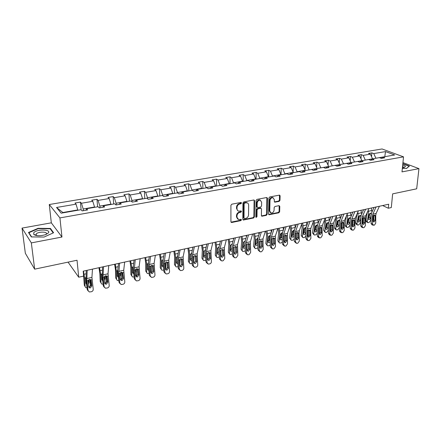 <?xml version="1.0" encoding="UTF-8"?>
<svg xmlns="http://www.w3.org/2000/svg" width="441" height="441" viewBox="0 0 441 441"><rect width="100%" height="100%" fill="white"/><g stroke="black" fill="none" stroke-linecap="round" stroke-linejoin="round"><path stroke-width="0.66" d="M241.552 202.976L240.957 202.447L231.784 204.2L230.913 205.291L230.924 221.757L231.784 222.485L240.858 220.616L241.453 219.861L241.1 219.359L238.592 219.574L236.977 217.259L236.982 215.903C237.153 214.106 238.068 212.959 239.728 212.452L240.902 212.215L241.503 211.46L241.139 210.947L238.664 211.156C237.611 210.826 237.06 210.037 237.004 208.797L237.01 207.424C237.181 205.611 238.101 204.459 239.772 203.957L240.946 203.731L241.552 202.976M237.787 210.693L236.525 208.483L236.53 207.11C236.701 205.297 237.622 204.144 239.287 203.648L240.461 203.422L241.023 202.436M231.023 222.159L240.378 220.285L240.94 219.342M237.721 219.1L236.503 216.933L236.503 215.577C236.674 213.786 237.589 212.634 239.248 212.132L240.417 211.895L240.984 210.936M35.126 235.218L35.66 234.987M36.019 234.844L36.294 234.744M34.657 269.159L25.341 253.272L22.05 228.096L31.339 242.897L34.657 269.159L77.037 260.245L78.707 277.207L83.658 276.105L83.189 271.165L388.697 204.222L388.312 208.235L391.305 207.568L392.644 193.869L416.684 188.814L418.95 168.644L402.942 162.591M279.147 201.383L279.974 200.335L280.107 195.843L279.611 195.109L269.765 196.934L268.927 197.992L268.563 214.023L269.043 214.734L278.822 212.788L279.644 211.752L279.798 206.394L279.026 205.671L274.975 206.482L274.148 207.529L274.076 210.203C273.74 212.127 272.725 213.053 271.05 212.986L269.76 211.079L270.008 200.528C270.333 198.604 271.336 197.667 273.012 197.722L274.352 199.685L274.308 201.449L274.798 202.176L279.147 201.383L278.635 201.085L279.462 200.043L279.478 195.093M31.339 242.897L61.961 237.032L59.926 217.915L403.532 156.853L401.994 171.891L418.95 168.644M254.606 200.743L253.784 199.994L243.796 201.901L242.941 202.981L242.831 219.309L243.327 220.026L253.542 217.997L254.385 216.939L254.606 200.743L253.988 199.982M256.921 199.393L266.695 197.524L267.494 198.268L267.147 214.315L266.314 215.368L261.877 216.211L261.392 215.5L261.513 209.001L260.703 208.268L257.935 208.825L257.092 209.883L256.987 216.669L256.171 217.407L255.83 216.906L256.072 200.462L256.921 199.393M381.366 158.385L382.782 157.04L384.739 157.79L381.333 158.391L379.381 157.635L372.099 158.909L374.04 159.67L370.561 160.281L368.632 159.51L361.207 160.811L363.119 161.582L359.575 162.205L357.668 161.428L350.088 162.746L351.984 163.539L348.368 164.173L346.483 163.379L338.749 164.725L340.617 165.535L336.93 166.18L335.066 165.369L327.178 166.748L329.025 167.569L325.254 168.23L323.418 167.404L315.37 168.804L317.184 169.647L313.336 170.32L311.528 169.476L303.309 170.91L305.1 171.77L301.17 172.459L299.389 171.593L290.994 173.059L292.758 173.936L288.745 174.636L286.997 173.76L278.42 175.253L280.145 176.146L276.049 176.869L274.335 175.965L265.576 177.497L267.268 178.407L263.079 179.14L261.397 178.225L252.445 179.785L254.104 180.716L249.821 181.471L248.178 180.529L239.028 182.127L240.648 183.081L236.271 183.847L234.667 182.888L225.312 184.52L226.895 185.496L222.418 186.278L220.847 185.297L211.283 186.967L212.827 187.96L208.246 188.765L206.724 187.767L196.94 189.47L198.433 190.49L193.753 191.311L192.27 190.286L182.26 192.033L183.71 193.07L178.919 193.913L177.486 192.866L167.244 194.652L168.638 195.716L163.738 196.576L162.354 195.506L151.864 197.336L153.214 198.422L148.193 199.304L146.864 198.207L136.126 200.082L137.416 201.195L132.272 202.099L130.999 200.98L120.002 202.899L121.236 204.034L115.966 204.96L114.748 203.814L103.481 205.782L104.655 206.945L99.253 207.893L98.1 206.719L86.552 208.736L87.665 209.927L82.125 210.903L81.039 209.695L61.156 213.163L56.531 207.479L76.045 204.166L75.014 203.025L80.411 202.11L81.458 203.246L92.803 201.316L91.711 200.203L96.976 199.315L98.089 200.418L109.164 198.538L108.012 197.447L113.155 196.581L114.324 197.662L125.139 195.826L123.927 194.757L128.954 193.908L130.183 194.966L140.745 193.175L139.477 192.133L144.389 191.3L145.668 192.337L155.993 190.584L154.675 189.564L159.471 188.754L160.805 189.762L170.893 188.053L169.526 187.056L174.217 186.262L175.595 187.254L185.457 185.578L184.046 184.603L188.632 183.825L190.054 184.796L199.701 183.158L198.246 182.205L202.733 181.444L204.2 182.392L213.631 180.788L212.138 179.856L216.52 179.118L218.03 180.044L227.258 178.473L225.726 177.563L230.015 176.835L231.564 177.745L240.593 176.207L239.022 175.314L243.223 174.603L244.805 175.49L253.641 173.991L252.037 173.115L256.149 172.42L257.77 173.291L266.419 171.819L264.782 170.959L268.806 170.281L270.46 171.136L278.933 169.697L277.257 168.853L281.204 168.186L282.885 169.024L291.181 167.613L289.483 166.786L293.348 166.136L295.057 166.957L303.188 165.573L301.457 164.763L305.244 164.124L306.986 164.928L314.946 163.578L313.193 162.784L316.903 162.156L318.667 162.944L326.472 161.615L324.692 160.838L328.33 160.226L330.122 160.998L337.773 159.697L335.965 158.936L339.531 158.33L341.345 159.091L348.848 157.817L347.017 157.068L350.518 156.478L352.353 157.222L359.713 155.971L357.86 155.238L361.289 154.653L363.147 155.386L370.363 154.163L368.494 153.44L371.857 152.873L373.736 153.589L385.506 151.588L394.656 154.973L382.782 157.04M59.926 217.915L49.271 204.519L382.049 148.964L403.532 156.853M365.198 160.111L372.413 158.854M372.436 158.584L370.363 154.163M365.214 159.84L363.147 155.386M370.705 160.254L372.099 158.909M354.393 161.996L361.758 160.711M361.78 160.441L359.713 155.971M354.415 161.726L352.353 157.222M359.834 162.161L361.207 160.811M343.385 163.92L350.887 162.608M350.909 162.338L348.848 157.817M343.401 163.644L341.345 159.091M348.743 164.107L350.088 162.746M332.15 165.877L339.807 164.543M339.824 164.267L337.773 159.697M332.167 165.601L330.122 160.998M337.431 166.092L338.749 164.725M320.69 167.878L328.501 166.516M328.517 166.235L326.472 161.615M320.706 167.597L318.667 162.944M325.888 168.12L327.178 166.748M308.998 169.917L316.969 168.528M316.985 168.247L314.946 163.578M309.009 169.636L306.986 164.928M314.108 170.187L315.37 168.804M297.063 172.001L297.074 171.714L305.211 170.298L305.2 170.579M305.211 170.298L303.188 165.573M297.074 171.714L295.057 166.957M302.079 172.299L303.309 170.91M284.886 174.123L284.892 173.837L293.199 172.392L293.188 172.679M293.199 172.392L291.181 167.613M284.892 173.837L282.885 169.024M289.803 174.454L290.994 173.059M272.444 176.295L272.455 176.009L280.934 174.531L280.928 174.818M280.934 174.531L278.933 169.697M272.455 176.009L270.46 171.136M277.262 176.654L278.42 175.253M259.743 178.511L259.749 178.219L268.409 176.709L268.404 177.001M268.409 176.709L266.419 171.819M259.749 178.219L257.77 173.291M264.451 178.903L265.576 177.497M246.773 180.777L246.773 180.479L255.62 178.941L255.615 179.233M255.62 178.941L253.641 173.991M246.773 180.479L244.805 175.49M251.359 181.201L252.445 179.785M233.515 183.087L233.515 182.795L242.556 181.218L242.556 181.51M242.556 181.218L240.593 176.207M233.515 182.795L231.564 177.745M237.98 183.544L239.028 182.127M219.971 185.452L219.965 185.154L229.204 183.544L229.204 183.842M229.204 183.544L227.258 178.473M219.965 185.154L218.03 180.044M224.309 185.948L225.312 184.52M206.123 187.872L206.118 187.568L215.561 185.92L215.566 186.223M215.561 185.92L213.631 180.788M206.118 187.568L204.2 182.392M210.324 188.401L211.283 186.967M191.967 190.341L191.956 190.032L201.614 188.351L201.62 188.654M201.614 188.351L199.701 183.158M191.956 190.032L190.054 184.796M196.025 190.909L196.94 189.47M177.486 192.866L177.475 192.557L187.353 190.837L187.359 191.146M187.353 190.837L185.457 185.578M177.475 192.557L175.595 187.254M181.4 193.478L182.26 192.033M162.69 195.765L162.663 195.137L172.767 193.379L172.778 193.687M172.767 193.379L170.893 188.053M162.663 195.137L160.805 189.762M166.428 196.107L167.244 194.652M147.559 198.781L147.503 197.777L157.845 195.98L157.856 196.289M157.845 195.98L155.993 190.584M147.503 197.777L145.668 192.337M151.109 198.792L151.864 197.336M132.079 201.928L131.991 200.484L142.575 198.637L142.592 198.957M142.575 198.637L140.745 193.175M131.991 200.484L130.183 194.966M135.426 201.548L136.126 200.082M116.231 204.916L116.11 203.251L126.942 201.361L126.964 201.68M126.942 201.361L125.139 195.826M116.11 203.251L114.324 197.662M119.362 204.365L120.002 202.899M99.986 207.766L99.848 206.085L110.939 204.15L110.967 204.475M110.939 204.15L109.164 198.538M99.848 206.085L98.089 200.418M102.907 207.253L103.481 205.782M83.343 210.688L83.189 208.99L94.55 207.005L94.578 207.331M94.55 207.005L92.803 201.316M83.189 208.99L81.458 203.246M86.045 210.214L86.552 208.736M56.531 207.479L62.898 212.523L77.759 209.933L77.792 210.263M77.759 209.933L76.045 204.166M61.961 237.032L51.327 222.826L22.05 228.096M51.327 222.826L49.271 204.519M68.041 262.136L78.707 277.207M382.634 205.55L388.312 208.235M385.285 156.605L375.787 158.264M384.789 156.693L385.506 151.588M62.898 212.523L63.14 212.821M375.809 157.994L373.736 153.589M81.122 209.789L80.411 202.11M97.593 206.807L96.976 199.315M113.69 203.996L113.155 196.581M129.417 201.256L128.954 193.908M144.775 198.571L144.389 191.3M159.791 195.953L159.471 188.754M174.465 193.395L174.217 186.262M188.82 190.887L188.632 183.825M202.854 188.439L202.733 181.444M216.586 186.041L216.52 179.118M230.026 183.699L230.015 176.835M243.178 181.405L243.223 174.603M256.05 179.156L256.149 172.42M268.663 176.957L268.806 170.281M269.038 214.734L268.729 214.541M281.011 174.801L281.204 168.186M293.122 172.21L293.348 166.136M304.996 169.791L305.244 164.124M316.632 167.442L316.903 162.156M328.043 165.166L328.33 160.226M339.234 162.955L339.531 158.33M350.209 160.805L350.518 156.478M360.975 158.71L361.289 154.653M371.543 156.671L371.857 152.873M50.45 228.444L38.091 228.317L28.489 232.484L31.328 236.922L44.078 237.054L53.593 232.749L50.45 228.444L50.544 229.27M402.346 168.445L406.519 168.49L409.419 166.064L402.842 163.605M242.93 219.717L253.051 217.678L253.889 216.619L254.11 200.44M244.727 203.003L244.127 203.759L244.016 218.08L244.369 218.582L245.824 218.339C247.456 217.832 248.36 216.691 248.542 214.916L248.641 205.159C248.597 203.902 248.04 203.114 246.971 202.783L244.727 203.003L244.237 202.695L243.636 203.45L244.127 203.759M244.121 218.416L243.537 217.755L243.636 203.45M247.335 202.91L246.48 202.474L245.466 202.458L245.957 202.766M244.237 202.695L245.466 202.458M261.491 215.914L265.813 215.054L266.645 214.001L266.866 197.507M260.907 208.257L260.201 207.959L257.439 208.51L256.596 209.574L256.491 216.349L256.987 216.669M255.857 217.099L256.491 216.349M261.634 202.204L260.267 200.225C258.547 200.164 257.522 201.113 257.197 203.064L257.136 206.829L257.952 207.568L260.725 207.016L261.568 205.958L261.634 202.204M260.482 200.291L259.766 199.927C258.046 199.861 257.02 200.809 256.701 202.761L257.197 203.064M257.307 207.353L256.64 206.52L256.701 202.761M274.412 201.895L278.635 201.085M273.194 197.772L272.499 197.425C270.824 197.375 269.826 198.312 269.495 200.231L270.008 200.528M270.355 212.617L269.258 210.77L269.495 200.231M268.663 214.442L278.31 212.479L279.131 211.443L279.181 205.66M38.135 228.686L38.091 228.317M83.476 274.164L84.308 285.228L85.802 287.703L87.048 287.89M83.487 271.105L84.617 278.133L85.096 286.595M89.925 279.423L90.24 285.404L89.286 287.152M86.574 284.208L85.846 283.243L85.565 278.194L85.857 277.224M87.941 282.207L88.349 281.132L89.148 282.488L88.994 279.572M89.148 282.488L88.172 284.026M84.909 286.27L84.308 285.228M85.824 282.863L86.414 282.946M88.294 280.057L88.349 281.132M92.472 269.131L91.921 277.411L93.227 289.274C93.255 290.498 92.649 291.319 91.403 291.733L89.308 291.964L88.029 290.492L86.8 280.9L87.93 280.641L89.336 279.462L90.411 279.561L91.182 280.663L91.849 285.933L90.383 287.901L89.551 287.896L88.514 286.705L87.93 280.641M86.227 270.498L86.05 280.123L87.279 289.682L88.029 290.492M87.169 270.294L86.8 280.9M88.172 290.999L87.279 289.682M88.591 287.025L89.622 287.108L91.083 285.145L90.377 279.544M98.938 267.715L99.831 273.211L100.195 281.579L101.728 284.037L103.106 284.175M99.572 267.577L100.664 274.534L101.022 282.918M105.818 275.774L106.049 281.76L105.156 283.442M102.681 280.619L101.799 279.6L101.59 274.594L102.031 273.437M104.037 278.194L104.186 277.538L105.024 278.861L104.914 276.027M105.024 278.861L104.285 280.233M100.873 282.687L100.195 281.579M101.783 279.269L102.521 279.302M104.159 276.805L104.186 277.538M114.61 264.28L115.476 269.716L115.718 278.017L117.289 280.459L118.805 280.537M115.294 264.131L116.341 271.017L116.584 279.329M121.352 272.229L121.496 278.199L120.68 279.803M118.414 277.091L117.383 276.044L117.245 271.077L117.835 269.776M119.759 274.17L119.858 273.403L121.209 272.257L122.692 272.759L123.53 278.607L122.113 280.531L121.374 280.526L120.343 279.346L119.759 274.17L120.536 275.322L120.47 272.599M120.536 275.322L120.024 276.479M116.584 279.39L115.718 278.017M117.378 275.752L118.254 275.713M108.756 265.565L108.012 273.789L109.203 285.536C109.219 286.749 108.624 287.56 107.406 287.967L105.399 288.199L104.126 286.727L102.979 277.229L104.082 276.981L105.454 275.818L106.474 275.901L107.251 277.014L107.874 282.229L106.435 284.175L105.647 284.169L104.616 282.984L104.082 276.981M102.555 266.921L102.18 276.474L103.326 285.939L104.126 286.727M103.58 266.7L102.979 277.229M104.291 287.295L103.326 285.939M104.71 283.348L105.631 283.398L107.064 281.457L106.397 275.868M124.66 262.081L123.728 270.256L124.809 281.887C124.82 283.089 124.23 283.888 123.045 284.285L121.11 284.517L119.847 283.05L118.778 273.646L119.858 273.403M118.497 263.431L117.857 269.517L117.934 272.913L119.004 282.284L119.847 283.05M119.599 263.189L118.778 273.646M120.035 283.673L119.004 282.284M120.454 279.754L121.264 279.776L122.675 277.863L122.052 272.284L122.951 273.442M33.742 232.749L33.748 234.425C36.52 236.128 40.561 236.167 45.864 234.54L48.383 232.903C51.426 229.21 36.327 229.055 33.742 232.749M45.655 234.623L46.217 234.099C48.328 231.558 37.948 231.453 36.201 233.995L36.212 235.147L37.005 235.637M31.614 236.922L28.902 232.699L38.207 228.653L50.186 228.78L53.201 232.925M28.974 233.245L28.902 232.699M402.418 167.756L404.662 167.365L405.477 166.185L402.705 164.934M403.625 167.619L403.647 167.128L402.545 166.489M402.815 163.837L409.11 166.224L406.404 168.49M129.924 260.923L130.762 266.303L130.9 274.534L132.498 276.959L134.141 276.981M130.657 260.763L131.666 267.577L131.798 275.823M136.534 268.79L136.6 274.715L135.861 276.237L136.545 276.231L137.934 274.341L137.349 268.784M133.783 273.618L133.188 273.481L132.62 272.566L132.57 267.373L133.287 266.221M135.233 271.198L135.701 271.86L135.668 269.286M135.701 271.86L135.398 272.759M131.804 275.967L130.9 274.534M132.614 272.312L133.629 272.174M140.194 258.674L139.086 266.799L140.062 278.321C140.067 279.511 139.488 280.3 138.325 280.691L136.467 280.923L135.211 279.456L134.218 270.146L135.271 269.909L136.6 268.773L137.515 268.839L138.292 269.958L138.827 275.068L137.438 276.97L136.738 276.97L135.718 275.79L135.271 269.909M134.075 260.014L133.303 266.066L133.331 269.434L134.323 278.712L135.211 279.456M135.249 259.76L134.218 270.146M135.42 280.123L134.323 278.712M144.902 257.643L145.712 262.968L145.739 271.127L147.366 273.536L149.13 273.503M145.673 257.472L146.649 264.214L146.671 272.395M151.379 265.454L151.368 271.309L150.811 272.632M148.799 270.206L148.077 270.085L147.515 269.164L147.531 264.016L148.385 262.77M150.337 268.216L150.53 266.121M150.53 268.475L150.414 269.016M146.688 272.615L145.739 271.127M147.515 268.938L148.65 268.685M155.37 255.35L154.091 263.42L154.967 274.831C154.967 276.011 154.4 276.788 153.264 277.174L151.472 277.4L150.227 275.945L149.306 266.728L150.337 266.491L151.643 265.372L152.514 265.432L153.286 266.551L153.782 271.612L152.415 273.486L151.754 273.492L150.745 272.317L150.337 266.491M149.295 256.679L148.397 262.687L148.385 266.028L149.306 275.217L150.227 275.945M150.541 256.408L149.306 266.728M150.453 276.65L149.306 275.217M150.872 272.786L151.484 272.77L152.851 270.906L152.305 265.366M159.543 254.435L160.331 259.699L160.254 267.797L161.908 270.19L163.793 270.107M160.359 254.259L161.301 260.929L161.219 269.038M165.893 262.219L165.816 267.979L165.447 269.043M163.484 266.849L162.641 266.766L162.079 265.84L162.161 260.736L163.153 259.413M165.033 264.639L165.055 263.189M161.246 269.335L160.254 267.797M162.084 265.642L163.335 265.239M170.209 252.098L168.771 260.118L169.548 271.424C169.542 272.588 168.98 273.359 167.867 273.734L166.147 273.966L164.912 272.51L164.063 263.382L165.066 263.15L166.345 262.048L167.178 262.103L167.949 263.216L168.407 268.233L167.062 270.085L166.433 270.09L165.43 268.916L165.066 263.15M164.173 253.421L163.153 259.391L163.098 262.704L163.947 271.805L164.912 272.51M165.491 253.134L164.063 263.382M165.149 273.249L163.947 271.805M165.568 269.412L166.092 269.385L167.437 267.544L166.924 262.031M173.864 251.298L174.625 256.508L174.454 264.539L176.13 266.91L178.125 266.783M174.724 251.111L175.628 257.715L175.452 265.758M180.093 259.088L179.785 265.41M177.844 263.558L176.885 263.514L176.328 262.582L176.472 257.522L177.525 256.182M175.49 266.121L174.454 264.539M176.334 262.412L177.695 261.827M184.713 248.917L183.12 256.888L183.809 268.089C183.792 269.242 183.241 270.002 182.155 270.372L180.49 270.598L179.272 269.148L178.489 260.107L179.47 259.887L180.727 258.795L181.521 258.839L182.287 259.958L182.706 264.925L181.383 266.755L180.788 266.761L179.801 265.598L179.47 259.887M178.721 250.234L177.585 256.166L177.486 259.451L178.274 268.464L179.272 269.148M180.099 249.931L178.555 257.913L178.489 260.107M179.537 269.936L178.274 268.464M179.939 266.11L180.38 266.077L181.698 264.253L181.229 258.768M187.877 248.228L188.616 253.388L188.351 261.353L190.049 263.701L192.149 263.52M188.77 248.029L189.647 254.567L189.376 262.549M193.979 256.061L193.781 261.425M191.89 260.317L190.815 260.333L190.269 259.402L190.468 254.385L191.576 253.024M189.426 262.968L188.351 261.353M190.275 259.247L191.741 258.443M198.897 245.813L197.16 253.729L197.755 264.826C197.739 265.967 197.193 266.722 196.129 267.086L194.525 267.307L193.318 265.862L192.596 256.91L193.56 256.69L194.801 255.615L195.55 255.653L196.311 256.772L196.697 261.689L195.396 263.498L194.828 263.509L193.853 262.345L193.56 256.69M192.949 247.114L191.703 253.007L191.565 256.265L192.287 265.195L193.318 265.862M194.382 246.8L192.689 254.733L192.596 256.91M193.621 266.722L192.287 265.195M193.996 262.875L195.655 261.033L195.22 255.582M201.592 245.218L202.303 250.328L201.95 258.228L203.665 260.565L205.87 260.317M202.524 245.02L203.362 251.491L203.003 259.407M207.568 253.156L207.402 256.48M205.633 257.131L204.453 257.224L203.913 256.287L204.166 251.309L205.324 249.937M203.064 259.887L201.95 258.228M203.924 256.144L205.478 255.041M212.771 242.77L210.892 250.637L211.404 261.634C211.382 262.764 210.848 263.509 209.806 263.867L208.251 264.087L207.061 262.649L206.405 253.779L207.347 253.564L208.56 252.5L209.277 252.539L210.032 253.652L210.385 258.525L209.106 260.311L208.565 260.322L207.601 259.165L207.347 253.564M206.862 244.066L205.512 249.92L205.335 253.156L205.997 261.998L207.061 262.649M208.356 243.741L206.52 251.618L206.405 253.779M207.402 263.564L205.997 261.998M207.75 259.705L209.315 257.886L208.907 252.467M215.015 242.28L215.704 247.335L215.269 255.174L217 257.489L219.304 257.158M215.98 242.07L216.79 248.476L216.344 256.331M220.23 241.139L220.335 241.668M220.853 250.46L220.77 251.828M219.083 253.999L217.799 254.176L217.27 253.239L217.578 248.3L218.923 246.883M216.415 256.86L215.269 255.174M217.281 253.106L218.912 251.502M226.343 239.794L224.331 247.61L224.761 258.509L223.19 260.714L222.341 260.918L221.691 260.934L220.511 259.501L219.916 250.714L220.836 250.505L222.032 249.457L223.267 249.953L223.785 255.427L222.518 257.191L222.01 257.208L221.057 256.056L220.836 250.505M220.478 241.084L219.028 246.899L218.819 250.108L219.42 258.867L220.511 259.501M222.027 240.742L220.059 248.575L219.916 250.714M220.891 260.466L219.42 258.867M221.206 256.596L222.683 254.804L222.308 249.424M228.151 239.402L228.824 244.408L228.306 252.18L230.048 254.479L232.446 254.055M229.149 239.182L229.932 245.527L229.403 253.316M233.317 238.267L233.504 239.276M232.247 250.918L230.869 251.194L230.345 250.251L230.704 245.356L232.038 243.95M229.485 253.9L228.306 252.18M230.356 250.13L231.889 248.526L232.115 248.752M231.999 246.916L231.889 248.526M232.186 244.237L232.164 243.928M239.628 236.883L237.49 244.65L237.842 255.449L236.293 257.632L234.838 257.847L233.68 256.425L233.14 247.715L234.039 247.511L235.218 246.475L236.42 246.971L236.9 252.395L235.654 254.137L235.169 254.154L234.232 253.007L234.039 247.511M233.802 238.162L232.258 243.945L232.01 247.125L232.556 255.808L233.68 256.425M235.4 237.809L233.306 245.593L233.14 247.715M234.088 257.434L232.556 255.808M234.375 253.553L235.764 251.789L235.428 246.442M241.023 236.58L241.674 241.541L241.073 249.253L242.831 251.53L245.317 251.001M242.048 236.354L242.804 242.638L242.197 250.367M246.128 235.461L246.398 236.883M245.141 247.881L243.669 248.266L243.156 247.329L243.559 242.467L244.871 241.084M242.291 250.995L241.073 249.253M243.162 247.214L244.617 245.631L245.036 246.039M245.102 241.481L244.617 245.631M244.959 241.392L244.942 241.067M252.632 234.039L250.372 241.751L250.648 252.456L249.121 254.611L248.305 254.804L247.715 254.821L246.574 253.41L246.084 244.783L246.966 244.579L248.123 243.553L249.297 244.055L249.738 249.424L248.515 251.15L248.051 251.166L247.125 250.025L246.966 244.579M246.844 235.301L245.207 241.051L244.931 244.204L245.422 252.809L246.574 253.41M248.492 234.943L246.271 242.677L246.084 244.783M247.01 254.451L245.422 252.809M247.269 250.576L248.581 248.834L248.272 243.531M253.625 233.818L254.253 238.73L253.586 246.381L255.35 248.641L257.924 247.985M254.683 233.587L255.411 239.81L254.727 247.478M258.68 232.71L259.016 234.496M257.764 244.887L256.199 245.405L255.697 244.468L256.149 239.645L257.742 238.245M254.832 248.145L253.586 246.381M255.708 244.353L257.086 242.798L257.687 243.366M257.753 238.763L257.467 238.592L257.086 242.798M257.467 238.592L257.456 238.272M265.361 231.244L262.985 238.912L263.189 249.523L261.684 251.657L260.89 251.844L260.328 251.861L259.198 250.455L258.762 241.905L259.628 241.712L260.769 240.698L261.91 241.194L262.318 246.513L261.111 248.222L260.67 248.239L259.76 247.109L259.628 241.712M259.617 232.506L257.891 238.212L257.583 241.343L258.024 249.871L259.198 250.455M261.309 232.131L258.972 239.816L258.762 241.905M259.661 251.53L258.024 249.871M259.898 247.649L261.133 245.94L260.857 240.681M265.973 231.112L266.585 235.974L265.84 243.57L267.615 245.808L269.181 245.67L270.272 245.014M267.059 230.875L267.759 237.037L267.003 244.645M270.972 230.015L271.369 232.126M270.129 241.933L268.481 242.6L267.99 241.662L268.486 236.878L269.765 235.522L270.245 235.516M267.119 245.35L265.84 243.57M268.001 241.547L269.302 240.025L270.074 240.725M270.14 236.095L269.721 235.847L269.302 240.025M269.721 235.847L269.716 235.533M277.83 228.515L275.344 236.133L275.476 246.646L273.993 248.757L272.676 248.961L271.568 247.561L271.182 239.088L272.031 238.901L273.15 237.897L274.263 238.394L274.638 243.669L273.448 245.356L273.023 245.372L272.13 244.248L272.031 238.901M272.125 229.767L270.316 235.439L269.975 238.542L270.366 246.988L271.568 247.561M273.861 229.386L271.408 237.015L271.182 239.088M272.053 248.663L270.366 246.988M272.262 244.788L273.426 243.107L273.183 237.892M278.073 228.46L278.662 233.278L277.852 240.814L279.638 243.035L281.154 242.897L282.372 242.076M279.186 228.218L279.859 234.325L279.037 241.872M283.023 227.374L283.469 229.772M282.246 239L281.115 239.876L280.515 239.849L280.029 238.912L280.57 234.165L281.832 232.82L282.295 232.82M279.159 242.611L277.852 240.814M280.046 238.79L281.275 237.302L282.212 238.123M282.284 233.471L281.733 233.162L281.275 237.302M281.733 233.162L281.733 232.848M290.04 225.836L287.449 233.41L287.515 243.829L286.055 245.918L285.288 246.1L284.776 246.122L283.684 244.727L283.348 236.332L285.283 235.152L286.369 235.648L286.705 240.874L285.536 242.544L284.252 241.442L284.175 236.144M284.373 227.082L282.483 232.716L282.119 235.797L282.461 244.171L283.684 244.727M286.154 226.691L283.596 234.276L283.348 236.332M284.191 245.852L282.461 244.171M284.379 241.977L285.476 240.328L285.255 235.158M289.969 226.051L290.503 230.632L289.627 238.112L291.418 240.312L292.885 240.174L294.23 239.171M291.071 225.61L291.716 231.663L290.828 239.154M294.831 224.789L295.327 227.44L291.573 228.284M294.119 236.073L292.885 237.181L292.311 237.153L291.837 236.216L292.416 231.508L294.103 230.174M290.961 239.921L289.627 238.112M291.848 236.089L293.017 234.64L294.103 235.566M294.18 230.891L293.508 230.527L293.017 234.64M293.508 230.527L293.508 230.224M302.002 223.218L299.312 230.737L299.037 232.776L299.318 241.073L297.873 243.134L297.124 243.311L296.633 243.333L295.558 241.949L295.266 233.631L297.168 232.468L298.226 232.958L298.535 238.14L297.383 239.794L296.132 238.697L296.082 233.443M296.374 224.452L294.412 230.053L294.015 233.107L294.312 241.403L295.558 241.949M298.199 224.05L295.536 231.586L295.266 233.631M296.082 243.096L294.312 241.403M296.247 239.22L297.278 237.605L297.096 232.484M301.699 224.072L302.113 228.041L301.17 235.461L302.394 236.486L302.967 237.644L304.389 237.506L305.856 236.271M302.719 223.058L303.342 229.055L302.394 236.486M306.401 222.253L306.942 225.142M303.425 233.438L304.522 232.027L305.756 233.03L304.422 234.535L303.871 234.507L303.408 233.576L304.025 228.901L305.26 227.584L306.004 227.721M302.532 237.28L301.17 235.461M305.839 228.355L305.051 227.942L304.522 232.027M305.051 227.942L305.056 227.65M313.727 220.649L310.938 228.124L310.646 230.141L310.883 238.366L309.461 240.411L308.253 240.604L307.201 239.226L306.953 230.979L308.821 229.833L309.852 230.323L310.133 235.461L308.992 237.093L307.774 236.007L307.752 230.797M308.138 221.873L306.098 227.44L305.674 230.472L305.927 238.697L307.201 239.226M309.995 221.465L307.234 228.956L306.953 230.979M307.735 240.389L306.98 240.069L305.927 238.697M307.884 236.519L308.854 234.937L308.694 229.866M313.193 222.088L313.49 225.5L312.493 232.865L313.727 233.873L314.29 235.031L315.673 234.893L317.25 233.344M314.141 220.555L314.742 226.498L313.727 233.873M317.752 219.767L318.319 222.87M314.775 230.836L315.806 229.458L317.057 230.461L315.734 231.938L315.205 231.916L314.753 230.985L315.414 226.349L316.627 225.048L317.432 225.246M317.057 230.461L317.156 229.728M313.876 234.689L312.493 232.865M317.272 225.864L316.368 225.412L315.806 229.458M316.368 225.412L316.379 225.13M325.215 218.13L322.332 225.555L322.029 227.562L322.217 235.715L320.816 237.738L319.648 237.931L318.611 236.558L318.402 228.383L320.243 227.247L321.246 227.738L321.5 232.831L320.375 234.447L319.185 233.366L319.185 228.206M319.664 219.348L317.559 224.877L317.107 227.887L317.316 236.04L318.611 236.558M321.561 218.929L318.705 226.371L318.402 228.383M319.163 237.732L318.352 237.407L317.316 236.04M319.29 233.868L320.199 232.324L320.067 227.302M324.455 220.098L324.653 223.008L323.595 230.318L324.846 231.31L325.397 232.462L326.037 232.49L326.737 232.324L328.418 230.152M325.337 218.102L325.916 223.989L324.846 231.31M328.881 217.325L329.471 220.638M325.905 228.284L326.875 226.944L328.137 227.931L326.831 229.397L326.323 229.375L325.882 228.444L326.577 223.841L327.779 222.551L328.628 222.832M328.137 227.931L328.341 226.542M325 232.148L323.595 230.318M328.484 223.422L327.465 222.925L326.875 226.944M336.483 215.66L333.512 223.041L333.187 225.031L333.335 233.113L331.957 235.114L330.816 235.301L329.796 233.939L329.636 225.836L331.439 224.717L332.426 225.202L332.646 230.252L331.538 231.856L330.375 230.775L330.403 225.66M330.965 216.873L328.793 222.363L328.319 225.351L328.484 233.438L329.796 233.939M332.894 216.448L329.951 223.841L329.636 225.836M330.359 235.125L329.504 234.794L328.484 233.438M330.469 231.266L331.329 229.761L331.224 224.789M335.491 218.113L335.601 220.566L334.487 227.821L335.755 228.796L336.29 229.948L336.907 229.97L337.597 229.811L339.206 227.997L339.377 226.917M336.367 215.941L336.88 221.531L335.755 228.796M339.796 214.932L340.408 218.444M336.825 225.775L337.734 224.48L339.008 225.445L337.718 226.9L337.227 226.883L336.797 225.952L337.525 221.382L338.716 220.109L339.603 220.483M339.008 225.445L339.322 223.46M335.91 229.656L335.022 228.967L334.487 227.821M339.476 221.018L338.357 220.489L337.734 224.48M347.525 213.24L344.471 220.572L344.129 222.551L344.245 230.566L342.877 232.545L341.775 232.727L340.772 231.376L340.645 223.339L342.42 222.231L343.385 222.722L343.578 227.727L342.486 229.309L341.351 228.24L341.4 223.168M342.045 214.442L339.807 219.905L339.311 222.865L339.443 230.88L340.772 231.376M344.008 214.012L340.981 221.36L340.645 223.339M341.345 232.567L340.441 232.231L339.443 230.88M341.439 228.714L342.244 227.242L342.161 222.325M346.317 216.14L345.171 225.368L346.455 226.327L346.979 227.473L348.247 227.341L349.84 225.544L350.137 223.785M347.216 213.979L347.635 219.116L346.455 226.327M350.507 212.59L351.124 216.283M347.541 223.311L348.384 222.06L349.68 223.014L348.396 224.452L347.927 224.436L347.508 223.51L348.269 218.973L349.443 217.711L350.358 218.201M349.68 223.014L350.099 220.478M346.615 227.203L345.694 226.514L345.171 225.368M350.259 218.653L349.035 218.102L348.384 222.06M358.357 210.87L355.22 218.157L354.867 220.114L354.939 228.063L353.594 230.02L352.916 230.18L352.519 230.202L351.532 228.857L351.449 220.891L353.197 219.8L354.134 220.28L354.299 225.246L353.224 226.812L352.116 225.748L352.188 220.72M352.91 212.06L350.612 217.485L350.099 220.428L350.187 228.377L351.532 228.857M354.906 211.625L351.797 218.923L351.449 220.891M352.111 230.059L351.174 229.717L350.187 228.377M352.194 226.205L352.949 224.772L352.894 219.91M356.918 214.205L355.655 222.959L356.956 223.907L357.464 225.053L358.698 224.916L360.28 223.14L360.694 220.759M357.855 212.027L358.186 216.746L356.956 223.907M361.014 210.285L361.637 214.155M358.053 220.886L358.842 219.684L360.143 220.621L358.875 222.049L358.423 222.032L358.015 221.106L358.809 216.608L359.966 215.357L360.887 215.936M360.143 220.621L360.688 217.49M357.122 224.8L356.168 224.105L355.655 222.959M360.837 216.338L359.52 215.754L358.842 219.684M368.979 208.538L365.765 215.781L365.402 217.727L365.435 225.605L364.112 227.545L363.445 227.705L363.064 227.727L362.094 226.387L362.044 218.488L363.764 217.407L364.679 217.893L364.823 222.81L363.759 224.364L362.678 223.306L362.767 218.323M363.571 209.723L361.218 215.12L360.677 218.036L360.732 225.919L362.094 226.387M365.595 209.282L362.408 216.537L362.044 218.488M362.678 227.595L361.697 227.253L360.732 225.919M362.75 223.741L363.45 222.352L363.423 217.545M367.298 212.33L365.953 220.599L367.259 221.531L367.755 222.672L368.957 222.54L370.523 220.776L371.063 217.826M368.29 210.087L368.538 214.425L367.259 221.531M371.328 208.025L371.945 212.066M370.418 218.278L369.161 219.69L368.726 219.673L368.329 218.753L369.089 214.513L370.297 213.053L371.212 213.824L369.806 213.455L369.1 217.352L370.418 218.278L371.19 214.045M367.43 222.44L366.443 221.74L365.953 220.599M368.373 218.504L369.1 217.352M379.398 206.256L376.112 213.45L375.732 215.384L375.738 223.196L374.426 225.119L373.77 225.274L372.458 223.962L372.441 216.129L374.133 215.065L375.026 215.544L375.148 220.423L374.095 221.961L373.042 220.913L373.152 215.969M374.029 207.435L371.62 212.794L371.057 215.693L371.074 223.504L372.458 223.962M376.079 206.983L372.816 214.194L372.441 216.129M373.047 225.175L372.028 224.833L371.074 223.504M373.103 221.327L373.759 219.976L373.753 215.225M239.287 203.648L239.772 203.957M236.53 207.11L237.01 207.424M236.525 208.483L237.004 208.797M240.417 211.895L240.902 212.215M239.248 212.132L239.728 212.452M236.503 215.577L236.982 215.903M236.503 216.933L236.977 217.259M240.378 220.285L240.858 220.616M231.31 222.148L231.784 222.485M240.461 203.422L240.946 203.731M253.889 216.619L254.385 216.939M253.051 217.678L253.542 217.997M243.184 219.706L243.669 220.031M243.537 217.755L244.016 218.08M266.987 197.97L267.494 198.268M266.645 214.001L267.147 214.315M265.813 215.054L266.314 215.368M261.695 215.897L262.197 216.217M260.201 207.959L260.703 208.268M257.439 208.51L257.935 208.825M256.596 209.574L257.092 209.883M256.64 206.52L257.136 206.829M274.578 201.879L275.09 202.182M269.258 210.77L269.76 211.079M279.285 206.09L279.798 206.394M279.131 211.443L279.644 211.752M278.31 212.479L278.822 212.788M268.85 214.425L269.352 214.739M279.588 195.55L280.107 195.843M279.462 200.043L279.974 200.335M86.039 273.811L84.099 274.241M85.582 277.918L84.617 278.133M90.907 279.969L92.026 279.715M86.684 278.591L91.921 277.411M91.083 285.145L91.849 285.933M91.182 280.663L90.449 279.577M102.284 270.212L100.179 270.675M101.606 274.324L100.664 274.534M118.155 266.695L115.889 267.196M117.267 270.807L116.341 271.017M106.987 276.32L108.084 276.072M102.896 274.941L108.012 273.789M107.064 281.457L107.874 282.229M107.251 277.014L106.43 275.884M122.692 272.759L123.767 272.516M118.728 271.38L123.728 270.256M122.675 277.863L123.53 278.607M133.662 263.26L131.247 263.795M132.57 267.373L131.666 267.577M138.044 269.28L139.091 269.043M134.202 267.896L139.086 266.799M137.934 274.341L138.827 275.068M138.292 269.958L137.355 268.823M148.815 259.903L146.258 260.471M147.531 264.016L146.649 264.214M153.049 265.879L154.074 265.647M149.317 264.495L154.091 263.42M152.851 270.906L153.782 271.612M153.286 266.551L152.31 265.438M163.628 256.623L160.932 257.219M162.161 260.736L161.301 260.929M167.718 262.549L168.721 262.323M164.102 261.166L168.771 260.118M167.437 267.544L168.407 268.233M167.949 263.216L166.935 262.125M178.114 253.415L175.286 254.044M176.472 257.522L175.628 257.715M182.067 259.297L183.043 259.076M178.555 257.913L183.12 256.888M181.698 264.253L182.706 264.925M182.287 259.958L181.24 258.889M192.282 250.279L189.327 250.929M190.468 254.385L189.647 254.567M196.096 256.116L197.055 255.901M192.689 254.733L197.16 253.729M195.655 261.033L196.697 261.689M196.311 256.772L195.236 255.725M206.14 247.208L203.069 247.886M204.166 251.309L203.362 251.491M209.828 253.002L210.765 252.792M206.52 251.618L210.892 250.637M209.315 257.886L210.385 258.525M210.032 253.652L208.929 252.627M219.701 244.204L216.52 244.909M217.578 248.3L216.79 248.476M223.267 249.953L224.182 249.749M220.059 248.575L224.331 247.61M222.683 254.804L223.785 255.427M223.46 250.598L222.33 249.589M232.975 241.266L229.684 241.993M230.704 245.356L229.932 245.527M236.42 246.971L237.319 246.767M233.306 245.593L237.49 244.65M235.764 251.789L236.9 252.395M236.608 247.61L235.45 246.624M245.968 238.388L242.578 239.138M243.559 242.467L242.804 242.638M249.297 244.055L250.179 243.851M246.271 242.677L250.372 241.751M248.581 248.834L249.738 249.424M249.479 244.683L248.294 243.719M258.691 235.566L255.207 236.337M256.149 239.645L255.411 239.81M261.91 241.194L262.77 240.995M258.972 239.816L262.985 238.912M261.133 245.94L262.318 246.513M262.086 241.817L260.879 240.869M271.154 232.809L267.571 233.598M268.486 236.878L267.759 237.037M274.263 238.394L275.107 238.201M271.408 237.015L275.344 236.133M273.426 243.107L274.638 243.669M274.429 239.011L273.2 238.079M283.359 230.103L279.693 230.913M280.57 234.165L279.859 234.325M286.369 235.648L287.196 235.461M283.596 234.276L287.449 233.41M285.476 240.328L286.705 240.874M286.529 236.266L285.277 235.345M292.416 231.508L291.716 231.663M298.226 232.958L299.037 232.776M295.536 231.586L299.312 230.737M297.278 237.605L298.535 238.14M298.381 233.57L297.113 232.672M306.897 224.888L303.215 225.704M304.025 228.901L303.342 229.055M309.852 230.323L310.646 230.141M307.234 228.956L310.938 228.124M308.854 234.937L310.133 235.461M310.001 230.93L308.711 230.048M318.237 222.38L314.626 223.179M315.414 226.349L314.742 226.498M321.246 227.738L322.029 227.562M318.705 226.371L322.332 225.555M320.199 232.324L321.5 232.831M321.39 228.339L320.083 227.473M329.361 219.916L325.822 220.698M326.577 223.841L325.916 223.989M332.426 225.202L333.187 225.031M329.951 223.841L333.512 223.041M331.329 229.761L332.646 230.252M332.564 225.798L331.235 224.949M340.276 217.496L336.797 218.267M337.525 221.382L336.88 221.531M343.385 222.722L344.129 222.551M340.981 221.36L344.471 220.572M342.244 227.242L343.578 227.727M343.517 223.311L342.172 222.473M350.975 215.125L347.569 215.881M348.269 218.973L347.635 219.116M354.134 220.28L354.867 220.114M351.797 218.923L355.22 218.157M352.949 224.772L354.299 225.246M354.261 220.869L352.899 220.048M361.477 212.799L358.136 213.543M358.809 216.608L358.186 216.746M364.679 217.893L365.402 217.727M362.408 216.537L365.765 215.781M363.45 222.352L364.823 222.81M364.801 218.471L363.428 217.661M371.785 210.517L368.505 211.245M369.15 214.287L368.538 214.425M375.026 215.544L375.732 215.384M372.816 214.194L376.112 213.45M373.759 219.976L375.148 220.423M375.142 216.123L373.753 215.324M231.056 222.214L231.431 222.473M242.974 219.789L243.327 220.026M246.48 202.474L246.971 202.783M261.552 216.002L261.877 216.211M260.515 207.965L261.011 208.273M259.766 199.927L260.267 200.225M274.489 202L274.798 202.176M272.499 197.425L273.012 197.722M86.425 284.136L85.841 283.144M89.551 287.896L88.795 287.097M102.373 280.504L101.799 279.583M117.956 276.954L117.389 276.099M105.647 284.169L104.848 283.392M121.374 280.526L120.525 279.77M36.212 235.147L33.748 234.425M36.377 235.538L36.19 234.017M133.188 273.481L132.625 272.687M136.738 276.97L135.85 276.237M148.077 270.085L147.531 269.346M151.754 273.492L150.894 272.83M162.641 266.766L162.106 266.083M166.433 270.09L165.618 269.506M176.885 263.514L176.361 262.886M180.788 266.761L180.022 266.243M190.815 260.333L190.314 259.749M194.828 263.509L194.106 263.051M204.453 257.224L203.968 256.684M208.565 260.322L207.887 259.914M217.799 254.176L217.33 253.674M222.01 257.208L221.371 256.844M230.869 251.194L230.417 250.731M235.169 254.154L234.568 253.829M243.669 248.266L243.234 247.842M248.051 251.166L247.489 250.879M256.199 245.405L255.786 245.009M260.67 248.239L260.14 247.98M268.481 242.6L268.084 242.23M273.023 245.372L272.532 245.141M280.515 239.849L280.134 239.513M285.134 242.561L284.666 242.357M292.311 237.153L291.942 236.839M296.997 239.81L296.561 239.623M303.871 234.507L303.524 234.221M308.623 237.115L308.215 236.944M315.205 231.916L314.874 231.646M320.023 234.469L319.637 234.314M326.323 229.375L326.004 229.127M331.202 231.872L330.838 231.734M337.227 226.883L336.924 226.652M342.161 229.326L341.819 229.204M347.927 224.436L347.635 224.221M352.91 226.834L352.591 226.718M358.423 222.032L358.147 221.834M363.461 224.381L363.158 224.282M373.808 221.983L373.521 221.884"/></g></svg>
